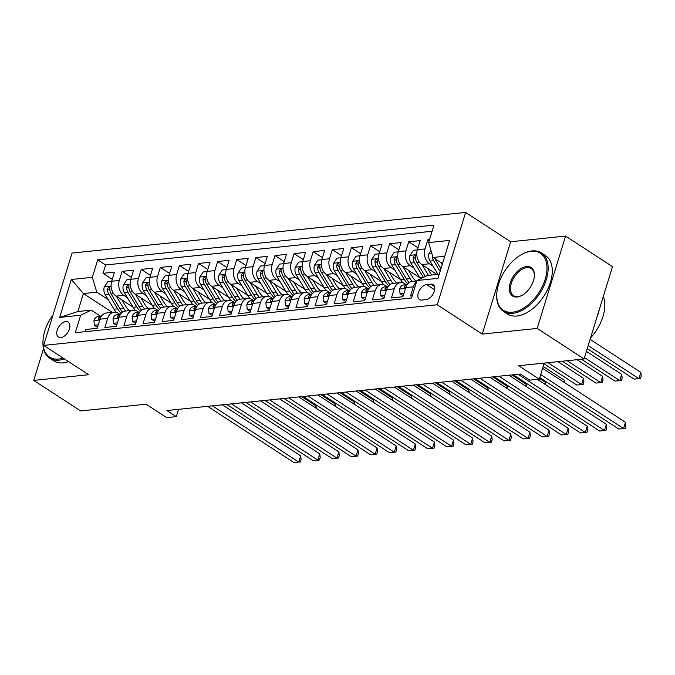 <?xml version="1.0" encoding="UTF-8"?>
<svg xmlns="http://www.w3.org/2000/svg" width="675" height="675" viewBox="0 0 675 675"><rect width="100%" height="100%" fill="white"/><g stroke="black" fill="none" stroke-linecap="round" stroke-linejoin="round"><path stroke-width="1.01" d="M60.851 337.576A8.91 5.307 -56.9 0 0 68.723 330.75A8.91 5.307 -56.9 0 0 68.175 322.118A8.91 5.307 -56.9 0 0 65.77 321.604A8.91 5.307 -56.9 0 0 57.898 328.43A8.91 5.307 -56.9 0 0 58.447 337.061A8.91 5.307 -56.9 0 0 60.851 337.576M465.632 212.431L72.056 253.058L43.647 345.398L437.231 304.762L465.632 212.431L510.663 241.76L482.254 334.091L537.182 328.421L565.591 236.081L510.663 241.76M565.591 236.081L612.495 266.633L584.086 358.965L518.653 365.723L539.291 379.164L544.236 363.082M43.529 348.604L33.75 380.396L80.654 410.94L146.087 404.19L166.725 417.631L176.285 416.644L178.529 409.328M537.182 328.421L584.086 358.965M85.075 331.695L85.759 329.476L97.217 328.295L100.018 319.182L107.662 318.398A11.146 8.066 -95.9 0 1 114.024 312.196A11.146 8.066 -95.9 0 1 118.235 313.301L119.711 314.255M107.662 318.398L104.861 327.502L116.328 326.32L119.129 317.208L126.765 316.423A11.146 8.066 -95.9 0 1 133.127 310.23A11.146 8.066 -95.9 0 1 137.346 311.327L138.814 312.289M126.765 316.423L123.964 325.527L135.43 324.346L138.232 315.242L145.876 314.449A11.146 8.066 -95.9 0 1 152.238 308.256A11.146 8.066 -95.9 0 1 156.448 309.352L157.925 310.314M145.876 314.449L143.075 323.561L154.533 322.372L157.334 313.267L164.978 312.474A11.146 8.066 -95.9 0 1 171.34 306.281A11.146 8.066 -95.9 0 1 175.559 307.387L177.027 308.34M164.978 312.474L162.177 321.587L173.644 320.406L176.445 311.293L184.089 310.508A11.146 8.066 -95.9 0 1 190.443 304.307A11.146 8.066 -95.9 0 1 194.662 305.412L196.13 306.366M184.089 310.508L181.28 319.613L192.746 318.431L195.547 309.319L203.192 308.534A11.146 8.066 -95.9 0 1 209.554 302.332A11.146 8.066 -95.9 0 1 213.764 303.438L215.241 304.4M203.192 308.534L200.391 317.638L211.849 316.457L214.658 307.344L222.294 306.56A11.146 8.066 -95.9 0 1 228.656 300.367A11.146 8.066 -95.9 0 1 232.875 301.463L234.343 302.425M222.294 306.56L219.493 315.664L230.96 314.483L233.761 305.378L241.405 304.585A11.146 8.066 -95.9 0 1 247.759 298.392A11.146 8.066 -95.9 0 1 251.977 299.489L253.446 300.451M241.405 304.585L238.604 313.698L250.062 312.508L252.863 303.404L260.508 302.611A11.146 8.066 -95.9 0 1 266.87 296.418A11.146 8.066 -95.9 0 1 271.08 297.523L272.557 298.477M260.508 302.611L257.707 311.723L269.173 310.542L271.974 301.43L279.61 300.645A11.146 8.066 -95.9 0 1 285.972 294.443A11.146 8.066 -95.9 0 1 290.191 295.549L291.659 296.502M279.61 300.645L276.809 309.749L288.276 308.568L291.077 299.455L298.721 298.671A11.146 8.066 -95.9 0 1 305.083 292.477A11.146 8.066 -95.9 0 1 309.293 293.574L310.77 294.536M298.721 298.671L295.92 307.775L307.378 306.593L310.179 297.489L317.824 296.696A11.146 8.066 -95.9 0 1 324.186 290.503A11.146 8.066 -95.9 0 1 328.404 291.6L329.873 292.562M317.824 296.696L315.023 305.809L326.489 304.619L329.29 295.515L336.935 294.722A11.146 8.066 -95.9 0 1 343.288 288.529A11.146 8.066 -95.9 0 1 347.507 289.634L348.975 290.587M336.935 294.722L334.125 303.834L345.592 302.653L348.393 293.541L356.037 292.756A11.146 8.066 -95.9 0 1 362.399 286.554A11.146 8.066 -95.9 0 1 366.609 287.66L368.086 288.613M356.037 292.756L353.236 301.86L364.694 300.679L367.504 291.566L375.14 290.782A11.146 8.066 -95.9 0 1 381.502 284.58A11.146 8.066 -95.9 0 1 385.72 285.685L387.188 286.647M375.14 290.782L372.338 299.886L383.805 298.704L386.606 289.592L394.251 288.807A11.146 8.066 -95.9 0 1 400.604 282.614A11.146 8.066 -95.9 0 1 404.823 283.711L406.291 284.673M394.251 288.807L391.449 297.92L402.907 296.73L405.709 287.626A11.146 8.066 -95.9 0 1 412.071 281.424L416.804 280.935M429.519 239.617L427.823 239.794L429.19 240.688M436.987 274.447L421.816 264.566A11.146 8.066 -95.9 0 1 417.378 249.691L420.179 240.587L408.721 241.768L417.968 247.793M419.631 277.56L402.705 266.532A11.146 8.066 84.1 0 1 398.275 251.665L401.077 242.553L389.61 243.743L398.858 249.758M400.528 279.534L383.602 268.507A11.146 8.066 84.1 0 1 379.173 253.64L381.974 244.527L370.507 245.708L379.755 251.733M381.417 281.5L364.5 270.481A11.146 8.066 84.1 0 1 360.062 255.606L362.863 246.502L351.405 247.683L360.652 253.707M362.315 283.475L345.389 272.455A11.146 8.066 84.1 0 1 340.959 257.58L343.761 248.476L332.294 249.657L341.542 255.682M343.212 285.449L326.287 274.421A11.146 8.066 84.1 0 1 321.848 259.554L324.658 250.45L313.192 251.632L322.439 257.656M324.101 287.423L307.184 276.396A11.146 8.066 84.1 0 1 302.746 261.529L305.547 252.416L294.089 253.606L303.328 259.622M304.999 289.389L288.073 278.37A11.146 8.066 84.1 0 1 283.643 263.503L286.445 254.391L274.978 255.572L284.226 261.596M285.896 291.364L268.971 280.344A11.146 8.066 84.1 0 1 264.532 265.469L267.334 256.365L255.876 257.546L265.123 263.571M266.785 293.338L249.86 282.31A11.146 8.066 84.1 0 1 245.43 267.443L248.231 258.339L236.765 259.521L246.012 265.545M247.683 295.312L230.757 284.285A11.146 8.066 84.1 0 1 226.328 269.418L229.129 260.305L217.662 261.495L226.91 267.511M228.58 297.287L211.655 286.259A11.146 8.066 84.1 0 1 207.217 271.392L210.018 262.28L198.56 263.461L207.807 269.485M209.469 299.253L192.544 288.233A11.146 8.066 84.1 0 1 188.114 273.358L190.915 264.254L179.449 265.435L188.696 271.46M190.367 301.227L173.441 290.208A11.146 8.066 84.1 0 1 169.003 275.332L171.813 266.228L160.346 267.41L169.594 273.434M171.256 303.202L154.339 292.174A11.146 8.066 84.1 0 1 149.901 277.307L152.702 268.194L141.244 269.384L150.483 275.408M152.153 305.176L135.228 294.148A11.146 8.066 84.1 0 1 130.798 279.281L133.599 270.169L122.133 271.358L131.38 277.374M539.291 379.164L529.732 380.152L520.358 374.043L166.902 410.535L176.285 416.644M430.802 284.158L426.6 284.597A8.632 5.138 -56.9 0 0 418.973 291.203A8.632 5.138 -56.9 0 0 419.504 299.565A8.632 5.138 -56.9 0 0 421.841 300.071L426.043 299.632A8.632 5.138 -56.9 0 0 433.662 293.026A8.632 5.138 -56.9 0 0 433.131 284.664A8.632 5.138 -56.9 0 0 430.802 284.158L434.531 286.597M112.303 312.373L83.405 293.558L77.878 311.521L91.252 310.137L80.679 315.233L75.305 332.699L411.564 297.987L416.939 280.522L427.511 275.425L439.222 274.219M80.679 315.233L59.662 317.402L71.331 279.475L92.348 277.307L97.723 259.833L433.983 225.121L428.608 242.587L449.626 240.418L437.957 278.353L416.939 280.522M127.339 297.658L123.77 295.329A11.146 8.066 -95.9 0 1 119.332 280.462L122.133 271.358M133.051 307.142L116.125 296.123L123.77 295.329M146.45 295.692L142.872 293.363A11.146 8.066 -95.9 0 1 138.434 278.488L141.244 269.384M165.552 293.718L161.975 291.389A11.146 8.066 -95.9 0 1 157.545 276.522L160.346 267.41M184.655 291.743L181.086 289.415A11.146 8.066 -95.9 0 1 176.648 274.548L179.449 265.435M203.766 289.769L200.188 287.44A11.146 8.066 -95.9 0 1 195.758 272.573L198.56 263.461M222.868 287.803L219.291 285.474A11.146 8.066 -95.9 0 1 214.861 270.599L217.662 261.495M241.971 285.829L238.402 283.5A11.146 8.066 -95.9 0 1 233.963 268.625L236.765 259.521M261.082 283.854L257.504 281.526A11.146 8.066 -95.9 0 1 253.074 266.659L255.876 257.546M280.184 281.88L276.615 279.551A11.146 8.066 -95.9 0 1 272.177 264.684L274.978 255.572M299.295 279.906L295.718 277.577A11.146 8.066 -95.9 0 1 291.279 262.71L294.089 253.606M318.398 277.94L314.82 275.611A11.146 8.066 -95.9 0 1 310.39 260.736L313.192 251.632M337.5 275.965L333.931 273.637A11.146 8.066 -95.9 0 1 329.493 258.77L332.294 249.657M356.611 273.991L353.033 271.662A11.146 8.066 -95.9 0 1 348.604 256.795L351.405 247.683M375.713 272.017L372.136 269.688A11.146 8.066 -95.9 0 1 367.706 254.821L370.507 245.708M394.816 270.051L391.247 267.722A11.146 8.066 -95.9 0 1 386.809 252.847L389.61 243.743M413.927 268.076L410.349 265.748A11.146 8.066 -95.9 0 1 405.92 250.872L408.721 241.768M433.029 266.102L429.452 263.773A11.146 8.066 -95.9 0 1 425.022 248.906L427.823 239.794M432.093 231.263L105.604 264.971L103.03 273.324L112.278 279.349M116.125 296.123A11.146 8.066 84.1 0 1 111.687 281.256L114.488 272.143L103.03 273.324M412.248 295.768L410.552 295.945L413.353 286.833A11.146 8.066 -95.9 0 1 416.483 281.981M91.252 310.137L100.6 316.229M444.749 256.247L433.038 257.453L428.608 242.587M442.488 263.613L433.038 257.453M482.254 334.091L437.231 304.762M33.75 380.396L88.678 374.718L43.647 345.398M108.236 299.632L96.778 292.174L83.405 293.558L71.331 279.475M400.604 282.614L392.968 283.399A11.146 8.066 84.1 0 0 386.606 289.592M381.502 284.58L373.857 285.373A11.146 8.066 84.1 0 0 367.504 291.566M362.399 286.554L354.755 287.348A11.146 8.066 84.1 0 0 348.393 293.541M343.288 288.529L335.652 289.322A11.146 8.066 84.1 0 0 329.29 295.515M324.186 290.503L316.541 291.288A11.146 8.066 84.1 0 0 310.179 297.489M305.083 292.477L297.439 293.262A11.146 8.066 84.1 0 0 291.077 299.455M285.972 294.443L278.328 295.237A11.146 8.066 84.1 0 0 271.974 301.43M266.87 296.418L259.225 297.211A11.146 8.066 84.1 0 0 252.863 303.404M247.759 298.392L240.123 299.177A11.146 8.066 84.1 0 0 233.761 305.378M228.656 300.367L221.012 301.151A11.146 8.066 84.1 0 0 214.658 307.344M209.554 302.332L201.909 303.126A11.146 8.066 84.1 0 0 195.547 309.319M190.443 304.307L182.807 305.1A11.146 8.066 84.1 0 0 176.445 311.293M171.34 306.281L163.696 307.074A11.146 8.066 84.1 0 0 157.334 313.267M152.238 308.256L144.593 309.04A11.146 8.066 84.1 0 0 138.232 315.242M133.127 310.23L125.491 311.015A11.146 8.066 84.1 0 0 119.129 317.208M105.604 264.971L97.723 259.833M92.348 277.307L96.778 292.174M114.024 312.196L106.38 312.989A11.146 8.066 84.1 0 0 100.018 319.182M59.662 317.402L77.878 311.521M540.7 374.583L623.548 428.549L618.773 429.038L539.772 377.587M542.616 368.348L625.463 422.305L623.548 428.549L625.126 428.414L618.773 429.038M625.463 422.305L625.894 425.917L625.126 428.414M430.988 250.568L429.038 253.496A7.383 5.349 84.1 0 0 430 261.065L437.991 274.345M441.155 262.744L442.209 264.499M587.275 348.612L634.12 379.131L638.904 378.641L640.82 372.398L590.119 339.373M432.354 255.158L432.329 255.142A7.383 5.349 84.1 0 0 433.628 260.685L440.083 271.418M440.91 268.743L435.923 260.449A7.383 5.349 -95.9 0 1 435.164 258.846M640.82 372.398L641.25 376.009L640.482 378.506L638.904 378.641L588.195 345.608M640.482 378.506L634.12 379.131M512.494 312.204A33.986 20.216 -56.9 0 0 545.164 279.357A33.986 20.216 -56.9 0 0 531.225 251.319A33.986 20.216 -56.9 0 0 521.792 254.441A33.986 20.216 -56.9 0 0 496.851 292.739A33.986 20.216 -56.9 0 0 512.494 312.204M521.792 254.441L522.349 254.137A34.822 20.714 123.1 0 1 532.018 250.931A34.822 20.714 123.1 0 1 541.426 252.948A34.822 20.714 123.1 0 1 543.569 286.664A34.822 20.714 123.1 0 1 512.823 313.318A34.822 20.714 123.1 0 1 503.415 311.302A34.822 20.714 123.1 0 1 496.792 293.38L496.851 292.739M517.177 296.983A16.993 10.108 123.1 0 1 510.207 282.96A16.993 10.108 123.1 0 1 526.542 266.541A16.993 10.108 123.1 0 1 534.364 276.269A16.993 10.108 123.1 0 1 521.893 295.422A16.993 10.108 123.1 0 1 517.177 296.983M534.338 276.59A16.158 9.61 -56.9 0 0 531.242 268.591A16.158 9.61 -56.9 0 0 526.871 267.654A16.158 9.61 -56.9 0 0 512.612 280.024A16.158 9.61 -56.9 0 0 513.608 295.667A16.158 9.61 -56.9 0 0 517.97 296.603A16.158 9.61 -56.9 0 0 522.18 295.262M603.315 296.477A34.822 20.714 123.1 0 1 590.566 337.897M599.324 309.428A34.822 20.714 123.1 0 1 596.801 317.638M541.426 252.948L545.552 255.639A34.822 20.714 123.1 0 1 547.695 289.347A34.822 20.714 123.1 0 1 516.949 316.01A34.822 20.714 123.1 0 1 507.541 313.993L503.415 311.302M53.047 314.845A33.986 20.216 -56.9 0 0 43.09 339.593A33.986 20.216 -56.9 0 0 58.733 359.049A33.986 20.216 -56.9 0 0 63.155 358.096M64.412 358.914A34.822 20.714 123.1 0 1 59.062 360.163A34.822 20.714 123.1 0 1 49.655 358.147A34.822 20.714 123.1 0 1 43.04 340.225L43.09 339.593M68.538 361.606A34.822 20.714 123.1 0 1 63.197 362.855A34.822 20.714 123.1 0 1 53.789 360.838L49.655 358.147M403.971 293.296L400.022 293.701L399.651 288.908A7.383 5.349 -95.9 0 1 403.819 284.926L407.16 284.58A7.383 5.349 84.1 0 0 404.08 286.808L404.308 288.039L405.827 287.272M400.022 293.701L402.46 295.287L403.38 295.194M518.088 374.279L604.437 430.515L599.662 431.013L513.312 374.768M537.393 379.358L606.361 424.28L604.437 430.515L606.023 430.38L599.662 431.013M606.361 424.28L606.791 427.891L606.023 430.38M384.86 295.262L380.919 295.675L380.54 290.883A7.383 5.349 -95.9 0 1 384.716 286.9L388.058 286.554M380.919 295.675L383.358 297.262L384.277 297.169M498.985 376.245L585.335 432.489L580.559 432.987L494.21 376.743M388.041 286.571A7.383 5.349 84.1 0 0 384.978 288.782L385.197 290.014L386.716 289.246M508.908 375.224L587.258 426.254L585.335 432.489L586.921 432.354L580.559 432.987M587.258 426.254L587.689 429.857L586.921 432.354M365.757 297.236L361.808 297.641L361.437 292.849A7.383 5.349 -95.9 0 1 365.614 288.875L368.947 288.529A7.383 5.349 84.1 0 0 365.875 290.756L366.095 291.98L367.613 291.22M361.808 297.641L364.247 299.236L365.175 299.135M479.874 378.219L566.232 434.464L561.457 434.953L475.099 378.717M489.805 377.198L568.148 428.228L566.232 434.464L567.81 434.329L561.457 434.953M568.148 428.228L568.578 431.831L567.81 434.329M346.646 299.211L342.706 299.616L342.326 294.823A7.383 5.349 -95.9 0 1 346.503 290.841L349.844 290.503M342.706 299.616L345.144 301.21L346.064 301.109M460.772 380.194L547.121 436.438L542.346 436.928L455.996 380.683M349.836 290.512A7.383 5.349 84.1 0 0 346.764 292.731L346.992 293.954L348.511 293.186M470.694 379.164L549.045 430.194L547.121 436.438L548.708 436.303L542.346 436.928M549.045 430.194L549.475 433.806L548.708 436.303M417.327 249.868L413.378 250.282L409.936 255.471A7.383 5.349 84.1 0 0 410.889 263.031L419.69 277.653A21.313 15.432 84.1 0 0 420.449 278.826M422.052 264.718L428.439 275.332M427.486 268.253L431.232 274.48A17.685 12.808 84.1 0 0 431.561 275.003M581.453 359.243L615.018 381.105L619.793 380.607L621.717 374.372L586.423 351.38M425.284 276.497L416.812 262.423A7.383 5.349 -95.9 0 1 415.513 256.88L415.167 255.538L414.484 255.378L413.218 257.116A7.383 5.349 84.1 0 0 414.526 262.659L423.318 277.282A21.313 15.432 84.1 0 0 423.394 277.408M621.717 374.372L622.148 377.983L621.38 380.472L619.793 380.607L584.499 357.623M621.38 380.472L615.018 381.105M398.225 251.843L394.276 252.247L390.825 257.437A7.383 5.349 84.1 0 0 391.787 265.005L400.587 279.627A21.313 15.432 84.1 0 0 402.924 282.833M402.95 266.692L410.138 278.64A21.313 15.432 84.1 0 0 412.113 281.424M408.375 270.228L412.121 276.455A17.685 12.808 84.1 0 0 416.095 281.011M562.342 361.209L595.915 383.079L600.691 382.582L602.606 376.346L577.049 359.691M409.151 282.547A21.313 15.432 -95.9 0 1 406.51 279.011L397.71 264.398A7.383 5.349 -95.9 0 1 396.411 258.854L396.056 257.512L395.381 257.352L394.116 259.09A7.383 5.349 84.1 0 0 395.415 264.634L404.215 279.248A21.313 15.432 84.1 0 0 407.818 283.745M602.606 376.346L603.037 379.949L602.269 382.447L600.691 382.582L567.118 360.72M602.269 382.447L595.915 383.079M379.114 253.817L375.165 254.222L371.723 259.411A7.383 5.349 84.1 0 0 372.684 266.979L381.476 281.602A21.313 15.432 84.1 0 0 383.822 284.799M401.785 282.606A17.685 12.808 84.1 0 0 402.258 282.04M383.839 268.658L391.027 280.614A21.313 15.432 84.1 0 0 393.01 283.399M389.273 272.202L393.019 278.429A17.685 12.808 84.1 0 0 396.984 282.985M544.042 363.707L576.804 385.045L581.58 384.556L583.504 378.312L557.938 361.665M390.04 284.521A21.313 15.432 -95.9 0 1 387.399 280.986L378.608 266.372A7.383 5.349 -95.9 0 1 377.3 260.82L376.954 259.478L376.279 259.327L375.005 261.056A7.383 5.349 84.1 0 0 376.312 266.608L385.104 281.222A21.313 15.432 84.1 0 0 388.707 285.719M583.504 378.312L583.934 381.923L583.166 384.421L581.58 384.556L548.016 362.694M583.166 384.421L576.804 385.045M360.011 255.791L356.062 256.196L352.62 261.385A7.383 5.349 84.1 0 0 353.573 268.954L362.374 283.567A21.313 15.432 84.1 0 0 364.719 286.774M382.683 284.58A17.685 12.808 84.1 0 0 383.155 284.015M364.736 270.633L371.925 282.58A21.313 15.432 84.1 0 0 373.908 285.365M370.162 274.168L373.916 280.403A17.685 12.808 84.1 0 0 377.882 284.96M563.819 382.16L564.401 380.287L543.189 366.474M370.938 286.487A21.313 15.432 -95.9 0 1 368.297 282.96L359.497 268.338A7.383 5.349 -95.9 0 1 358.197 262.794L357.851 261.453L357.168 261.293L355.902 263.031A7.383 5.349 84.1 0 0 357.21 268.574L366.002 283.196A21.313 15.432 84.1 0 0 369.605 287.685M564.401 380.287L564.688 382.725M327.544 301.185L323.595 301.59L323.224 296.798A7.383 5.349 -95.9 0 1 327.4 292.815L330.733 292.469M323.595 301.59L326.033 303.176L326.962 303.083M441.669 382.168L528.019 438.413L523.243 438.902L436.894 382.657M330.725 292.486A7.383 5.349 84.1 0 0 327.662 294.705L327.881 295.928L329.4 295.161M451.592 381.139L529.934 432.169L528.019 438.413L529.597 438.278L523.243 438.902M529.934 432.169L530.364 435.78L529.597 438.278M340.9 257.757L336.96 258.171L333.509 263.36A7.383 5.349 84.1 0 0 334.471 270.928L343.271 285.542A21.313 15.432 84.1 0 0 345.608 288.748M363.58 286.554A17.685 12.808 84.1 0 0 364.053 285.981M345.625 272.607L352.823 284.555A21.313 15.432 84.1 0 0 354.797 287.339M351.059 276.142L354.805 282.369A17.685 12.808 84.1 0 0 358.771 286.934M544.717 384.134L545.29 382.261L539.494 378.489M351.827 288.461A21.313 15.432 -95.9 0 1 349.186 284.934L340.394 270.312A7.383 5.349 -95.9 0 1 339.086 264.769L338.96 263.748L338.065 263.267L336.8 265.005A7.383 5.349 84.1 0 0 338.099 270.548L346.899 285.171A21.313 15.432 84.1 0 0 350.502 289.659M545.29 382.261L545.586 384.691M308.441 303.159L304.493 303.564L304.121 298.772A7.383 5.349 -95.9 0 1 308.289 294.789L311.631 294.443M304.493 303.564L306.931 305.151L307.851 305.058M422.558 384.134L508.916 440.378L504.132 440.876L417.783 384.632M311.622 294.46A7.383 5.349 84.1 0 0 308.559 296.671L308.779 297.903L310.298 297.135M432.481 383.113L510.832 434.143L508.916 440.378L510.494 440.243L504.132 440.876M510.832 434.143L511.262 437.754L510.494 440.243M321.798 259.732L317.849 260.145L314.407 265.334A7.383 5.349 84.1 0 0 315.368 272.894L324.16 287.516A21.313 15.432 84.1 0 0 326.506 290.723M344.469 288.529A17.685 12.808 84.1 0 0 344.942 287.955M326.523 274.582L333.712 286.529A21.313 15.432 84.1 0 0 335.694 289.313M331.957 278.117L335.703 284.344A17.685 12.808 84.1 0 0 339.668 288.9M525.614 386.1L526.188 384.235L511.878 374.92M332.724 290.436A21.313 15.432 -95.9 0 1 330.083 286.9L321.292 272.287A7.383 5.349 -95.9 0 1 319.984 266.743L319.638 265.402L318.954 265.241L317.689 266.979A7.383 5.349 84.1 0 0 318.997 272.523L327.788 287.137A21.313 15.432 84.1 0 0 331.391 291.634M526.188 384.235L526.475 386.665M289.33 305.125L285.39 305.539L285.01 300.738A7.383 5.349 -95.9 0 1 289.187 296.764L292.528 296.418A7.383 5.349 84.1 0 0 289.448 298.645L289.668 299.869L291.187 299.109M285.39 305.539L287.828 307.125L288.748 307.032M403.456 386.108L489.805 442.353L485.03 442.851L398.68 386.606M413.378 385.087L491.729 436.118L489.805 442.353L491.392 442.218L485.03 442.851M491.729 436.118L492.159 439.72L491.392 442.218M302.695 261.706L298.747 262.111L295.304 267.3A7.383 5.349 84.1 0 0 296.257 274.868L305.058 289.491A21.313 15.432 84.1 0 0 307.403 292.697M325.367 290.495A17.685 12.808 84.1 0 0 325.839 289.929M307.42 276.556L314.609 288.503A21.313 15.432 84.1 0 0 316.592 291.288M312.846 280.091L316.592 286.318A17.685 12.808 84.1 0 0 320.566 290.874M506.503 388.074L507.077 386.21L492.775 376.886M313.622 292.41A21.313 15.432 -95.9 0 1 310.981 288.875L302.181 274.261A7.383 5.349 -95.9 0 1 300.881 268.709L300.535 267.368L299.852 267.216L298.586 268.954A7.383 5.349 84.1 0 0 299.886 274.497L308.686 289.111A21.313 15.432 84.1 0 0 312.289 293.608M507.077 386.21L507.372 388.64M270.228 307.1L266.279 307.505L265.908 302.712A7.383 5.349 -95.9 0 1 270.084 298.738L273.417 298.392A7.383 5.349 84.1 0 0 270.346 300.62L270.565 301.843L272.084 301.084M266.279 307.505L268.718 309.099L269.646 308.998M384.353 388.083L470.703 444.327L465.927 444.817L379.569 388.572M394.276 387.062L472.618 438.092L470.703 444.327L472.281 444.192L465.927 444.817M472.618 438.092L473.048 441.695L472.281 444.192M283.584 263.68L279.644 264.085L276.193 269.274A7.383 5.349 84.1 0 0 277.155 276.843L285.947 291.457A21.313 15.432 84.1 0 0 288.293 294.663M306.264 292.469A17.685 12.808 84.1 0 0 306.737 291.904M288.309 278.522L295.507 290.478A21.313 15.432 84.1 0 0 297.481 293.262M293.743 282.066L297.489 288.293A17.685 12.808 84.1 0 0 301.455 292.849M487.401 390.049L487.974 388.176L473.673 378.861M294.511 294.384A21.313 15.432 -95.9 0 1 291.87 290.849L283.078 276.227A7.383 5.349 -95.9 0 1 281.77 270.683L281.424 269.342L280.749 269.19L279.484 270.92A7.383 5.349 84.1 0 0 280.783 276.463L289.583 291.085A21.313 15.432 84.1 0 0 293.186 295.574M487.974 388.176L488.261 390.614M251.125 309.074L247.177 309.479L246.805 304.687A7.383 5.349 -95.9 0 1 250.973 300.704L254.315 300.358A7.383 5.349 84.1 0 0 251.235 302.594L251.463 303.817L252.982 303.05M247.177 309.479L249.615 311.065L250.535 310.973M365.243 390.057L451.592 446.302L446.816 446.791L360.467 390.547M375.165 389.028L453.516 440.058L451.592 446.302L453.178 446.167L446.816 446.791M453.516 440.058L453.946 443.669L453.178 446.167M264.482 265.655L260.533 266.06L257.091 271.249A7.383 5.349 84.1 0 0 258.044 278.817L266.844 293.431A21.313 15.432 84.1 0 0 269.19 296.637M287.153 294.443A17.685 12.808 84.1 0 0 287.626 293.878M269.207 280.496L276.396 292.444A21.313 15.432 84.1 0 0 278.378 295.228M274.641 284.032L278.387 290.258A17.685 12.808 84.1 0 0 282.352 294.823M468.298 392.023L468.872 390.15L454.562 380.835M275.408 296.35A21.313 15.432 -95.9 0 1 272.767 292.823L263.967 278.201A7.383 5.349 -95.9 0 1 262.668 272.658L262.322 271.316L261.638 271.156L260.373 272.894A7.383 5.349 84.1 0 0 261.681 278.438L270.473 293.06A21.313 15.432 84.1 0 0 274.075 297.548M468.872 390.15L469.159 392.58M232.014 311.048L228.074 311.453L227.694 306.661A7.383 5.349 -95.9 0 1 231.871 302.678L235.212 302.332M228.074 311.453L230.512 313.04L231.432 312.947M346.14 392.032L432.489 448.267L427.714 448.765L341.364 392.521M235.204 302.349A7.383 5.349 84.1 0 0 232.132 304.56L232.352 305.792L233.871 305.024M356.062 391.002L434.413 442.032L432.489 448.267L434.076 448.132L427.714 448.765M434.413 442.032L434.843 445.643L434.076 448.132M245.379 267.621L241.431 268.034L237.98 273.223A7.383 5.349 84.1 0 0 238.942 280.783L247.742 295.405A21.313 15.432 84.1 0 0 250.079 298.612M268.051 296.418A17.685 12.808 84.1 0 0 268.523 295.844M250.104 282.471L257.293 294.418A21.313 15.432 84.1 0 0 259.276 297.202M255.53 286.006L259.276 292.233A17.685 12.808 84.1 0 0 263.25 296.789M449.187 393.989L449.761 392.124L435.459 382.809M256.306 298.325A21.313 15.432 -95.9 0 1 253.665 294.798L244.865 280.176A7.383 5.349 -95.9 0 1 243.565 274.632L243.211 273.291L242.536 273.13L241.27 274.868A7.383 5.349 84.1 0 0 242.57 280.412L251.37 295.034A21.313 15.432 84.1 0 0 254.973 299.523M449.761 392.124L450.056 394.554M212.912 313.014L208.963 313.428L208.592 308.635A7.383 5.349 -95.9 0 1 212.768 304.653L216.101 304.307M208.963 313.428L211.402 315.014L212.33 314.921M327.029 393.998L413.387 450.242L408.611 450.74L322.253 394.495M216.093 304.324A7.383 5.349 84.1 0 0 213.03 306.534L213.249 307.766L214.768 306.998M336.96 392.977L415.302 444.007L413.387 450.242L414.965 450.107L408.611 450.74M415.302 444.007L415.733 447.609L414.965 450.107M226.268 269.595L222.32 270L218.877 275.189A7.383 5.349 84.1 0 0 219.839 282.757L228.631 297.38A21.313 15.432 84.1 0 0 230.977 300.586M248.94 298.392A17.685 12.808 84.1 0 0 249.413 297.818M230.993 284.445L238.182 296.392A21.313 15.432 84.1 0 0 240.165 299.177M236.427 287.98L240.173 294.207A17.685 12.808 84.1 0 0 244.139 298.763M430.085 395.963L430.658 394.099L416.357 384.775M237.195 300.299A21.313 15.432 -95.9 0 1 234.554 296.764L225.762 282.15A7.383 5.349 -95.9 0 1 224.454 276.607L224.328 275.586L223.433 275.105L222.159 276.843A7.383 5.349 84.1 0 0 223.467 282.386L232.267 297A21.313 15.432 84.1 0 0 235.862 301.497M430.658 394.099L430.945 396.529M193.801 314.989L189.861 315.394L189.481 310.601A7.383 5.349 -95.9 0 1 193.657 306.627L196.999 306.281M189.861 315.394L192.299 316.988L193.219 316.887M307.927 395.972L394.276 452.216L389.5 452.706L303.151 396.47M196.99 306.29A7.383 5.349 84.1 0 0 193.919 308.509L194.147 309.732L195.666 308.973M317.849 394.951L396.2 445.981L394.276 452.216L395.862 452.081L389.5 452.706M396.2 445.981L396.63 449.584L395.862 452.081M207.166 271.569L203.217 271.974L199.775 277.163A7.383 5.349 84.1 0 0 200.728 284.732L209.528 299.354A21.313 15.432 84.1 0 0 211.874 302.552M229.837 300.358A17.685 12.808 84.1 0 0 230.31 299.793M211.891 286.411L219.08 298.367A21.313 15.432 84.1 0 0 221.062 301.151M217.316 289.955L221.071 296.182A17.685 12.808 84.1 0 0 225.037 300.738M410.974 397.938L411.556 396.065L397.246 386.75M218.093 302.273A21.313 15.432 -95.9 0 1 215.452 298.738L206.651 284.124A7.383 5.349 -95.9 0 1 205.352 278.573L205.006 277.231L204.322 277.079L203.057 278.809A7.383 5.349 84.1 0 0 204.365 284.361L213.157 298.974A21.313 15.432 84.1 0 0 216.759 303.472M411.556 396.065L411.843 398.503M174.698 316.963L170.75 317.368L170.378 312.576A7.383 5.349 -95.9 0 1 174.555 308.593L177.888 308.256M170.75 317.368L173.197 318.954L174.116 318.862M288.824 397.946L375.173 454.191L370.398 454.68L284.048 398.436M177.879 308.264A7.383 5.349 84.1 0 0 174.817 310.483L175.036 311.707L176.555 310.939M298.747 396.917L377.089 447.947L375.173 454.191L376.751 454.056L370.398 454.68M377.089 447.947L377.519 451.558L376.751 454.056M188.055 273.544L184.115 273.949L180.664 279.138A7.383 5.349 84.1 0 0 181.626 286.706L190.426 301.32A21.313 15.432 84.1 0 0 192.763 304.526M210.735 302.332A17.685 12.808 84.1 0 0 211.207 301.767M192.78 288.385L199.977 300.333A21.313 15.432 84.1 0 0 201.952 303.117M198.214 291.921L201.96 298.148A17.685 12.808 84.1 0 0 205.926 302.712M391.871 399.912L392.445 398.039L378.143 388.724M198.982 304.239A21.313 15.432 -95.9 0 1 196.349 300.712L187.549 286.09A7.383 5.349 -95.9 0 1 186.241 280.547L185.895 279.205L185.22 279.045L183.954 280.783A7.383 5.349 84.1 0 0 185.254 286.327L194.054 300.949A21.313 15.432 84.1 0 0 197.657 305.438M392.445 398.039L392.74 400.477M155.596 318.938L151.647 319.343L151.276 314.55A7.383 5.349 -95.9 0 1 155.444 310.567L158.785 310.222M151.647 319.343L154.086 320.929L155.005 320.836M269.713 399.921L356.071 456.165L351.287 456.654L264.938 400.41M158.777 310.238A7.383 5.349 84.1 0 0 155.714 312.457L155.933 313.681L157.452 312.913M279.644 398.891L357.986 449.921L356.071 456.165L357.649 456.03L351.287 456.654M357.986 449.921L358.417 453.532L357.649 456.03M168.953 275.51L165.004 275.923L161.561 281.112A7.383 5.349 84.1 0 0 162.523 288.681L171.315 303.294A21.313 15.432 84.1 0 0 173.661 306.501M191.624 304.307A17.685 12.808 84.1 0 0 192.097 303.733M173.678 290.36L180.866 302.307A21.313 15.432 84.1 0 0 182.849 305.092M179.111 293.895L182.857 300.122A17.685 12.808 84.1 0 0 186.823 304.687M372.769 401.887L373.343 400.013L359.032 390.698M179.879 306.214A21.313 15.432 -95.9 0 1 177.238 302.687L168.446 288.065A7.383 5.349 -95.9 0 1 167.138 282.521L166.793 281.18L166.109 281.019L164.843 282.757A7.383 5.349 84.1 0 0 166.151 288.301L174.943 302.923A21.313 15.432 84.1 0 0 178.546 307.412M373.343 400.013L373.629 402.443M136.485 320.903L132.545 321.317L132.165 316.524A7.383 5.349 -95.9 0 1 136.342 312.542L139.683 312.196M132.545 321.317L134.983 322.903L135.903 322.81M250.611 401.887L336.96 458.131L332.184 458.629L245.835 402.384M139.674 312.213A7.383 5.349 84.1 0 0 136.603 314.423L136.822 315.655L138.35 314.887M260.533 400.866L338.884 451.896L336.96 458.131L338.546 457.996L332.184 458.629M338.884 451.896L339.314 455.507L338.546 457.996M149.85 277.484L145.901 277.898L142.459 283.087A7.383 5.349 84.1 0 0 143.412 290.647L152.213 305.269A21.313 15.432 84.1 0 0 154.558 308.475M172.522 306.281A17.685 12.808 84.1 0 0 172.994 305.707M154.575 292.334L161.764 304.282A21.313 15.432 84.1 0 0 163.747 307.066M160 295.869L163.755 302.096A17.685 12.808 84.1 0 0 167.721 306.652M353.658 403.852L354.232 401.988L339.93 392.664M160.777 308.188A21.313 15.432 -95.9 0 1 158.136 304.653L149.335 290.039A7.383 5.349 -95.9 0 1 148.036 284.496L147.69 283.154L147.007 282.994L145.741 284.732A7.383 5.349 84.1 0 0 147.04 290.275L155.841 304.889A21.313 15.432 84.1 0 0 159.443 309.386M354.232 401.988L354.527 404.418M117.383 322.878L113.434 323.291L113.062 318.49A7.383 5.349 -95.9 0 1 117.239 314.516L120.572 314.17A7.383 5.349 84.1 0 0 117.501 316.398L117.72 317.621L119.239 316.862M113.434 323.291L115.872 324.877L116.8 324.785M231.508 403.861L317.858 460.105L313.082 460.603L226.724 404.359M241.431 402.84L319.773 453.87L317.858 460.105L319.435 459.97L313.082 460.603M319.773 453.87L320.203 457.473L319.435 459.97M130.739 279.458L126.799 279.863L123.348 285.052A7.383 5.349 84.1 0 0 124.31 292.621L133.102 307.243A21.313 15.432 84.1 0 0 135.447 310.441M153.419 308.247A17.685 12.808 84.1 0 0 153.892 307.682M135.464 294.3L142.661 306.256A21.313 15.432 84.1 0 0 144.636 309.04M140.898 297.844L144.644 304.071A17.685 12.808 84.1 0 0 148.61 308.627M334.555 405.827L335.129 403.962L320.827 394.639M141.666 310.163A21.313 15.432 -95.9 0 1 139.025 306.627L130.233 292.013A7.383 5.349 -95.9 0 1 128.925 286.462L128.579 285.12L127.904 284.968L126.638 286.706A7.383 5.349 84.1 0 0 127.938 292.25L136.738 306.863A21.313 15.432 84.1 0 0 140.341 311.361M335.129 403.962L335.416 406.392M98.28 324.852L94.331 325.257L93.96 320.465A7.383 5.349 -95.9 0 1 98.128 316.482L101.469 316.145A7.383 5.349 84.1 0 0 98.39 318.372L98.617 319.596L100.136 318.836M94.331 325.257L96.77 326.852L97.689 326.751M212.397 405.835L298.747 462.08L293.971 462.569L207.622 406.325M222.32 404.814L300.67 455.836L298.747 462.08L300.333 461.945L293.971 462.569M300.67 455.836L301.101 459.447L300.333 461.945M111.637 281.433L107.688 281.838L104.245 287.027A7.383 5.349 84.1 0 0 105.199 294.595L113.999 309.209A21.313 15.432 84.1 0 0 116.345 312.415M134.308 310.222A17.685 12.808 84.1 0 0 134.781 309.656M116.362 296.274L123.55 308.23A21.313 15.432 84.1 0 0 125.533 311.006M121.795 299.81L125.542 306.045A17.685 12.808 84.1 0 0 129.507 310.601M315.453 407.801L316.027 405.928L301.717 396.613M122.563 312.137A21.313 15.432 -95.9 0 1 119.922 308.602L111.122 293.979A7.383 5.349 -95.9 0 1 109.822 288.436L109.477 287.094L108.793 286.934L107.528 288.672A7.383 5.349 84.1 0 0 108.835 294.216L117.627 308.838A21.313 15.432 84.1 0 0 121.23 313.327M316.027 405.928L316.313 408.367M135.228 294.148L142.872 293.363M154.339 292.174L161.975 291.389M173.441 290.208L181.086 289.415M192.544 288.233L200.188 287.44M211.655 286.259L219.291 285.474M230.757 284.285L238.402 283.5M249.86 282.31L257.504 281.526M268.971 280.344L276.615 279.551M288.073 278.37L295.718 277.577M307.184 276.396L314.82 275.611M326.287 274.421L333.931 273.637M345.389 272.455L353.033 271.662M364.5 270.481L372.136 269.688M383.602 268.507L391.247 267.722M402.705 266.532L410.349 265.748M421.816 264.566L429.452 263.773M417.378 249.691L425.022 248.906M111.687 281.256L119.332 280.462M130.798 279.281L138.434 278.488M149.901 277.307L157.545 276.522M169.003 275.332L176.648 274.548M188.114 273.358L195.758 272.573M207.217 271.392L214.861 270.599M226.328 269.418L233.963 268.625M245.43 267.443L253.074 266.659M264.532 265.469L272.177 264.684M283.643 263.503L291.279 262.71M302.746 261.529L310.39 260.736M321.848 259.554L329.493 258.77M340.959 257.58L348.604 256.795M360.062 255.606L367.706 254.821M379.173 253.64L386.809 252.847M398.275 251.665L405.92 250.872M405.709 287.626L413.353 286.833M434.683 289.862L426.6 284.597M431.738 253.091L429.123 253.361M433.628 260.685L430 261.065M437.4 260.297L435.923 260.449M399.659 289.027L405.464 288.427M405.388 287.66L404.08 286.808M380.548 291.001L386.362 290.402M386.286 289.634L384.978 288.782M361.446 292.975L367.251 292.368M367.183 291.608L365.875 290.756M342.335 294.941L348.148 294.342M348.072 293.583L346.764 292.731M416.796 254.635L410.02 255.336M423.318 277.282L419.69 277.653M414.526 262.659L410.889 263.031M419.335 262.162L416.812 262.423M415.564 258.643L413.218 257.116M397.693 256.61L390.918 257.31M404.215 279.248L400.587 279.627M410.138 278.64L406.51 279.011M395.415 264.634L391.787 265.005M400.233 264.136L397.71 264.398M396.453 260.609L394.116 259.09M378.582 258.584L371.807 259.284M385.104 281.222L381.476 281.602M391.027 280.614L387.399 280.986M376.312 266.608L372.684 266.979M381.13 266.11L378.608 266.372M377.35 262.583L375.005 261.056M359.48 260.558L352.704 261.259M366.002 283.196L362.374 283.567M371.925 282.58L368.297 282.96M357.21 268.574L353.573 268.954M362.019 268.076L359.497 268.338M358.248 264.558L355.902 263.031M323.232 296.916L329.037 296.317M328.97 295.557L327.662 294.705M340.377 262.524L333.593 263.225M346.899 285.171L343.271 285.542M352.823 284.555L349.186 284.934M338.099 270.548L334.471 270.928M342.917 270.051L340.394 270.312M339.137 266.532L336.8 265.005M304.13 298.89L309.935 298.291M309.867 297.523L308.559 296.671M321.266 264.499L314.491 265.199M327.788 287.137L324.16 287.516M333.712 286.529L330.083 286.9M318.997 272.523L315.368 272.894M323.814 272.025L321.292 272.287M320.034 268.507L317.689 266.979M285.019 300.864L290.832 300.265M290.756 299.498L289.448 298.645M302.164 266.473L295.388 267.173M308.686 289.111L305.058 289.491M314.609 288.503L310.981 288.875M299.886 274.497L296.257 274.868M304.703 273.999L302.181 274.261M300.923 270.473L298.586 268.954M265.916 302.83L271.721 302.231M271.654 301.472L270.346 300.62M283.061 268.448L276.277 269.148M289.583 291.085L285.947 291.457M295.507 290.478L291.87 290.849M280.783 276.463L277.155 276.843M285.601 275.974L283.078 276.227M281.821 272.447L279.484 270.92M246.814 304.805L252.619 304.206M252.551 303.446L251.235 302.594M263.95 270.413L257.175 271.114M270.473 293.06L266.844 293.431M276.396 292.444L272.767 292.823M261.681 278.438L258.044 278.817M266.498 277.94L263.967 278.201M262.718 274.421L260.373 272.894M227.703 306.779L233.516 306.18M233.44 305.412L232.132 304.56M244.848 272.388L238.073 273.088M251.37 295.034L247.742 295.405M257.293 294.418L253.665 294.798M242.57 280.412L238.942 280.783M247.387 279.914L244.865 280.176M243.608 276.396L241.27 274.868M208.6 308.753L214.405 308.154M214.338 307.387L213.03 306.534M225.737 274.362L218.962 275.062M232.267 297L228.631 297.38M238.182 296.392L234.554 296.764M223.467 282.386L219.839 282.757M228.285 281.888L225.762 282.15M224.505 278.362L222.159 276.843M189.489 310.719L195.303 310.12M195.227 309.361L193.919 308.509M206.634 276.337L199.859 277.037M213.157 298.974L209.528 299.354M219.08 298.367L215.452 298.738M204.365 284.361L200.728 284.732M209.174 283.863L206.651 284.124M205.403 280.336L203.057 278.809M170.387 312.694L176.2 312.095M176.124 311.335L174.817 310.483M187.532 278.311L180.748 279.011M194.054 300.949L190.426 301.32M199.977 300.333L196.349 300.712M185.254 286.327L181.626 286.706M190.072 285.829L187.549 286.09M186.292 282.31L183.954 280.783M151.284 314.668L157.089 314.069M157.022 313.31L155.714 312.457M168.421 280.277L161.646 280.977M174.943 302.923L171.315 303.294M180.866 302.307L177.238 302.687M166.151 288.301L162.523 288.681M170.969 287.803L168.446 288.065M167.189 284.285L164.843 282.757M132.173 316.642L137.987 316.043M137.911 315.276L136.603 314.423M149.318 282.251L142.543 282.952M155.841 304.889L152.213 305.269M161.764 304.282L158.136 304.653M147.04 290.275L143.412 290.647M151.858 289.777L149.335 290.039M148.087 286.259L145.741 284.732M113.071 318.617L118.876 318.018M118.808 317.25L117.501 316.398M130.216 284.226L123.432 284.926M136.738 306.863L133.102 307.243M142.661 306.256L139.025 306.627M127.938 292.25L124.31 292.621M132.756 291.752L130.233 292.013M128.976 288.225L126.638 286.706M93.968 320.583L99.773 319.984M99.706 319.224L98.39 318.372M111.105 286.2L104.33 286.9M117.627 308.838L113.999 309.209M123.55 308.23L119.922 308.602M108.835 294.216L105.199 294.595M113.653 293.726L111.122 293.979M109.873 290.199L107.528 288.672"/></g></svg>
